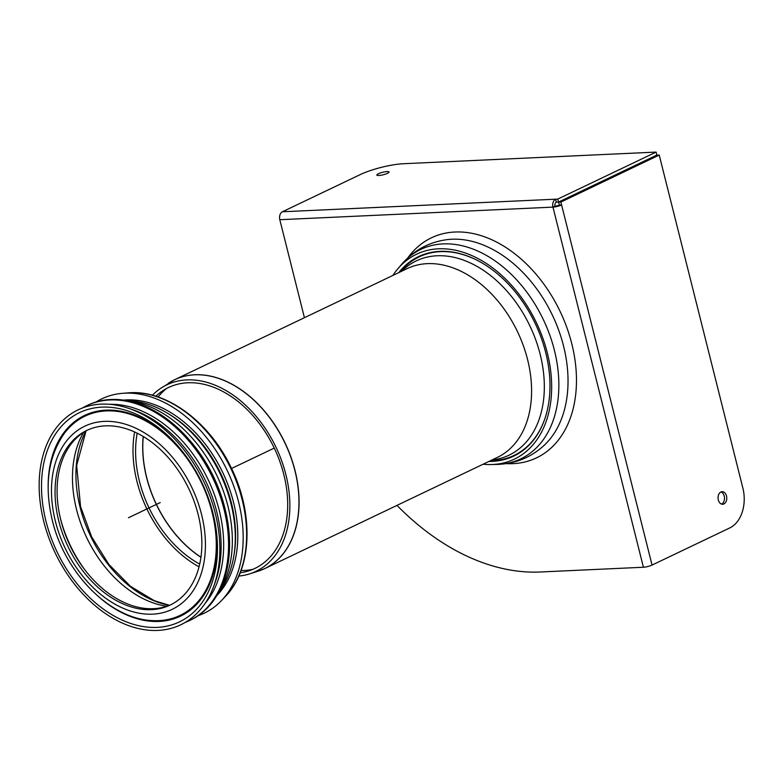 <?xml version="1.0" encoding="UTF-8"?>
<svg xmlns="http://www.w3.org/2000/svg" width="782" height="782" viewBox="0 0 782 782"><rect width="100%" height="100%" fill="white"/><g stroke="black" fill="none" stroke-linecap="round" stroke-linejoin="round"><path stroke-width="1.17" d="M240.201 572.776A100.233 69.373 -115.5 0 0 248.666 570.88A100.233 69.373 -115.5 0 0 274.247 448.086A100.233 69.373 -115.5 0 0 162.627 390.844A100.233 69.373 -115.5 0 0 155.843 396.239M137.173 433.199A100.233 69.373 -115.5 0 0 199.723 564.086M238.813 576.07A103.361 71.543 -115.5 0 0 249.614 573.88A103.361 71.543 -115.5 0 0 275.997 447.245A103.361 71.543 -115.5 0 0 160.897 388.214A103.361 71.543 -115.5 0 0 152.402 395.242M134.621 431.987A103.361 71.543 -115.5 0 0 199.058 566.823M198.237 615.639A118.786 82.218 -115.5 0 0 221.599 600.468A118.786 82.218 -115.5 0 0 227.855 471.869A118.786 82.218 -115.5 0 0 124.709 393.18A118.786 82.218 -115.5 0 0 122.608 393.317A118.786 82.218 -115.5 0 0 96.127 401.958M218.207 593.186L219.928 590.84A112.461 77.838 -115.5 0 0 220.201 473.912A112.461 77.838 -115.5 0 0 129.05 400.667L126.146 400.531M218.53 592.609A115.325 79.823 -115.5 0 0 216.868 475.505A115.325 79.823 -115.5 0 0 126.792 400.648M185.099 622.452A119.099 82.433 -115.5 0 0 189.537 620.556L190.564 620.067A119.099 82.433 -115.5 0 0 225.099 508.994L224.835 507.929A115.325 79.823 -115.5 0 0 196.634 448.927L195.979 448.057A119.099 82.433 -115.5 0 0 110.8 399.494A119.099 82.433 -115.5 0 0 87.867 405.154L86.841 405.643A119.099 82.433 -115.5 0 0 82.569 407.911M225.099 508.994A119.099 82.433 -115.5 0 0 195.979 448.057M189.537 620.556A119.099 82.433 -115.5 0 0 219.097 493.149A119.099 82.433 -115.5 0 0 109.773 399.983A119.099 82.433 -115.5 0 0 86.841 405.643M204.894 603.675A115.638 80.038 -115.5 0 0 208.149 479.669A115.638 80.038 -115.5 0 0 109.617 404.304M213.427 587.067L214.884 583.177A115.638 80.038 -115.5 0 0 131.845 409.406L127.896 408.096A119.099 82.433 -115.5 0 0 101.074 404.147A119.099 82.433 -115.5 0 0 63.684 568.573A119.099 82.433 -115.5 0 0 213.427 587.067A119.099 82.433 -115.5 0 0 127.896 408.096M101.816 407.139A115.951 80.253 -115.5 0 0 45.923 520.998A115.951 80.253 -115.5 0 0 156.977 627.399A115.951 80.253 -115.5 0 0 213.095 513.735A115.951 80.253 -115.5 0 0 184.748 454.42A115.951 80.253 -115.5 0 0 101.816 407.139M185.158 454.968A111.23 76.988 -115.5 0 0 106.02 410.149A111.23 76.988 -115.5 0 0 48.152 487.792M101.318 599.051A111.23 76.988 -115.5 0 0 190.163 610.214A111.23 76.988 -115.5 0 0 212.929 513.07M153.956 620.654A110.379 76.392 -115.5 0 0 201.482 482.856A110.379 76.392 -115.5 0 0 64.407 433.267C48.093 456.708 44.075 485.778 52.345 520.48C64.886 573.382 110.731 620.067 153.956 620.654M105.374 425.858A96.753 66.969 -115.5 0 0 86.734 430.452A96.753 66.969 -115.5 0 0 68.034 546.628A96.753 66.969 -115.5 0 0 170.173 605.053A96.753 66.969 -115.5 0 0 194.18 501.545A96.753 66.969 -115.5 0 0 105.374 425.858M87.77 429.973A96.753 66.969 -115.5 0 0 60.801 519.981A96.753 66.969 -115.5 0 0 171.19 604.545M83.645 432.338A106.196 73.508 -115.5 0 0 86.724 537.693A106.196 73.508 -115.5 0 0 166.762 606.265M483.12 464.225A113.527 78.581 -115.5 0 0 491.204 464.547A113.527 78.581 -115.5 0 0 492.621 464.498A113.527 78.581 -115.5 0 0 536.012 321.901A113.527 78.581 -115.5 0 0 397.725 268.93A113.527 78.581 -115.5 0 0 392.896 275.42M489.004 461.409A110.526 76.499 -115.5 0 0 491.125 461.4A110.526 76.499 -115.5 0 0 492.513 461.351A110.526 76.499 -115.5 0 0 534.751 322.536A110.526 76.499 -115.5 0 0 400.13 270.963A110.526 76.499 -115.5 0 0 398.781 272.615M720.906 492.005A6.295 4.36 -92.6 0 1 722.118 491.692A6.295 4.36 -92.6 0 1 726.761 497.772A6.295 4.36 -92.6 0 1 722.695 504.263A6.295 4.36 -92.6 0 1 718.14 499.072A6.295 4.36 -92.6 0 1 720.906 492.005M721.551 504.097A6.295 4.36 87.4 0 0 724.494 497.88A6.295 4.36 87.4 0 0 720.994 491.956M378.41 173.731A6.295 1.271 165.9 0 1 384.988 171.796A6.295 1.271 165.9 0 1 389.045 171.991A6.295 1.271 165.9 0 1 383.248 174.757A6.295 1.271 165.9 0 1 376.836 175.06A6.295 1.271 165.9 0 1 378.41 173.731M304.423 317.707L279.809 219.713A6.295 4.36 -92.6 0 1 282.41 211.775L360.277 174.572A31.466 6.373 165.9 0 1 403.434 163.731L656.108 152.089L557.742 199.087L555.562 199.195A6.295 4.36 87.4 0 0 552.962 207.122A6.295 1.271 -14.1 0 0 561.593 204.962L560.87 202.079L659.226 155.071L742.9 488.183A31.466 21.798 -92.6 0 1 729.919 527.86L652.051 565.073A6.295 1.271 165.9 0 1 643.42 567.243L540.274 571.994A235.988 163.34 64.5 0 1 396.982 505.387M659.226 155.071L656.958 155.178L558.602 202.176L559.326 205.06A3.148 0.635 -14.1 0 1 555.015 206.145A3.148 2.18 -92.6 0 1 556.315 202.176L558.495 202.079L656.851 155.08L656.108 152.089M559.326 205.06L561.593 204.962L652.051 565.073M555.015 206.145L552.962 207.122L279.809 219.713M558.602 202.176L560.87 202.079M558.495 202.079L557.742 199.087M556.315 202.176L555.562 199.195L282.41 211.775M231.55 468.486L274.247 448.086M128.453 517.752L160.222 502.572M490.461 460.715A110.027 76.157 -115.5 0 0 492.885 460.647A110.027 76.157 -115.5 0 0 546.598 413.16M472.504 258.109A110.027 76.157 -115.5 0 0 400.237 271.911M491.946 460.002A107.652 74.515 -115.5 0 0 529.893 325.908A107.652 74.515 -115.5 0 0 401.723 271.207M160.897 388.214L174.582 379.749L407.109 268.637A104.622 72.413 64.5 0 1 517.557 331.812A104.622 72.413 64.5 0 1 497.323 457.431L264.805 568.553A104.622 72.413 -115.5 0 0 285.029 442.925A104.622 72.413 -115.5 0 0 174.582 379.749A104.622 72.413 -115.5 0 0 171.463 381.381M143.214 436.493A101.465 70.233 -115.5 0 0 146.596 477.519A101.465 70.233 -115.5 0 0 200.945 557.312M241.032 570.577A101.465 70.233 -115.5 0 0 243.896 570.518A101.465 70.233 -115.5 0 0 252.83 569.345M252.918 569.316A101.474 70.233 64.5 0 1 244.004 570.479A101.474 70.233 64.5 0 1 241.052 570.537M200.964 557.214A101.474 70.233 64.5 0 1 146.693 477.47A101.474 70.233 64.5 0 1 143.292 436.542M158.111 396.982A101.474 70.233 64.5 0 1 166.527 388.517M166.439 388.566A101.465 70.233 -115.5 0 0 158.072 396.973M168.423 383.239A104.612 72.413 64.5 0 1 284.922 442.983A104.612 72.413 64.5 0 1 258.226 571.153L264.805 568.553A104.622 72.413 -115.5 0 1 261.579 569.951M216.878 595.503A111.699 77.31 -115.5 0 0 222.802 472.66A111.699 77.31 -115.5 0 0 123.507 400.11M234.131 554.145A110.125 76.225 -115.5 0 0 166.517 412.671M55.356 521.115A101.474 70.233 -115.5 0 0 185.979 599.53A101.474 70.233 -115.5 0 0 144.044 432.602A101.474 70.233 -115.5 0 0 55.356 521.115M60.419 518.417A106.196 73.508 -115.5 0 0 85.199 570.274M85.942 430.95A108.268 74.945 -115.5 0 0 80.087 507.186A108.268 74.945 -115.5 0 0 169.283 605.356M128.189 392.877C165.608 389.231 209.488 421.723 231.179 467.714C254.082 513.774 252.107 569.286 225.451 596.402A116.704 80.781 -115.5 0 0 231.589 470.06A116.704 80.781 -115.5 0 0 130.252 392.75A116.704 80.781 -115.5 0 0 128.189 392.877L122.608 393.317M544.536 444.987A116.557 80.673 -115.5 0 0 552.385 315.166A116.557 80.673 -115.5 0 0 446.444 239.722C428.419 242.322 413.443 250.572 401.508 264.463A116.039 80.321 -115.5 0 1 542.855 318.606A116.039 80.321 -115.5 0 1 498.505 464.361A116.039 80.321 -115.5 0 1 497.059 464.41C515.367 463.853 531.193 457.372 544.536 444.987M506.237 463.628A121.933 84.397 -115.5 0 0 560.127 311.471A121.933 84.397 -115.5 0 0 407.881 257.816M402.056 268.803A113.038 78.239 -115.5 0 0 399.592 272.224M489.806 461.028A113.038 78.239 -115.5 0 0 494.019 461.263M643.42 567.243L552.962 207.122M400.11 271.98L407.5 263.671M490.334 460.774L501.428 460.246M249.614 573.88L258.226 571.153M86.049 430.892L76.665 465.476L80.556 506.609L91.719 536.999L108.854 564.389L130.389 586.265L154.298 600.684L169.401 605.307M225.451 596.402L221.599 600.468M491.204 464.547L497.059 464.41M397.725 268.93L401.508 264.463"/></g></svg>
